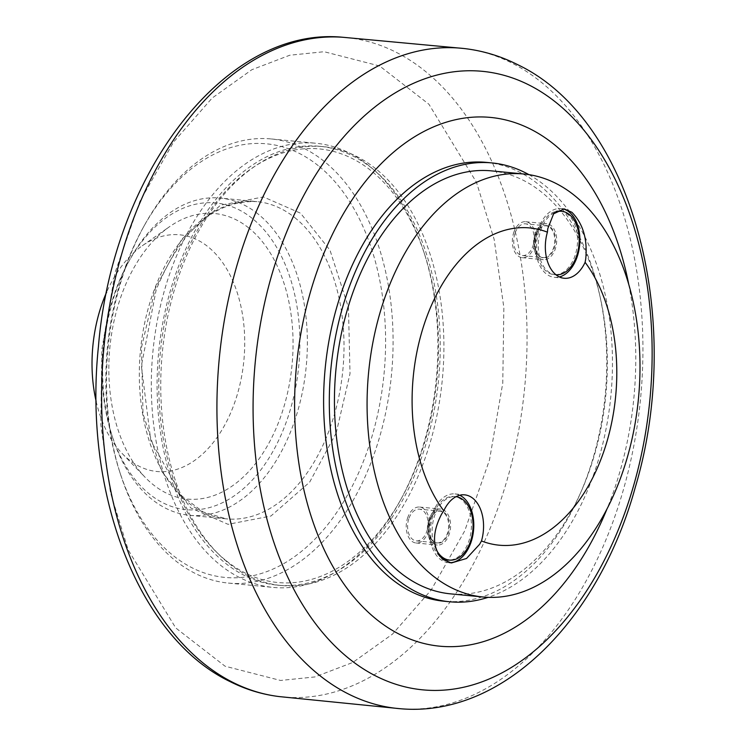 <?xml version="1.0" encoding="UTF-8"?>
<svg xmlns="http://www.w3.org/2000/svg" width="746" height="746" viewBox="0 0 746 746"><rect width="100%" height="100%" fill="white"/><g stroke="black" fill="none" stroke-linecap="round" stroke-linejoin="round"><path stroke-width="0.56" stroke-dasharray="3.73 2.8" d="M628.719 284.235A265.595 169.454 -84.5 0 1 611.067 498.514A265.595 169.454 -84.5 0 1 607.03 508.856M486.364 162.386A220.443 140.649 -84.5 0 1 538.575 184.458A220.443 140.649 -84.5 0 1 598.311 438.089A220.443 140.649 -84.5 0 1 444.001 601.229M528.914 174.639A220.443 140.649 -84.5 0 1 544.282 185.008A220.443 140.649 -84.5 0 1 609.314 409.293A220.443 140.649 -84.5 0 1 488.108 597.341M491.297 170.862A212.479 135.567 -84.5 0 1 587.587 475.724A212.479 135.567 -84.5 0 1 450.472 593.853M562.698 208.843A34.53 22.026 95.5 0 0 561.048 208.591A34.53 22.026 95.5 0 0 541.419 221.963A34.53 22.026 95.5 0 0 538.771 227.782A34.53 22.026 95.5 0 0 537.707 260.447A34.53 22.026 95.5 0 0 554.418 277.325A34.53 22.026 95.5 0 0 559.388 276.934M459.741 495.251A34.53 22.026 95.5 0 0 454.939 493.917A34.53 22.026 95.5 0 0 435.31 507.289A34.53 22.026 95.5 0 0 432.652 513.108A34.53 22.026 95.5 0 0 431.598 545.774A34.53 22.026 95.5 0 0 448.299 562.652A34.53 22.026 95.5 0 0 449.81 562.717M535.19 233.806A18.063 11.526 95.5 0 0 534.64 250.889A18.063 11.526 95.5 0 0 543.377 259.711A18.063 11.526 95.5 0 0 555.033 249.677A18.063 11.526 95.5 0 0 546.846 223.763A18.063 11.526 95.5 0 0 536.579 230.756A18.063 11.526 95.5 0 0 535.19 233.806M429.081 519.132A18.063 11.526 95.5 0 0 428.521 536.215A18.063 11.526 95.5 0 0 437.268 545.037A18.063 11.526 95.5 0 0 448.915 535.003A18.063 11.526 95.5 0 0 440.737 509.089A18.063 11.526 95.5 0 0 430.47 516.083A18.063 11.526 95.5 0 0 429.081 519.132M514.022 231.754A18.063 11.526 95.5 0 0 522.2 257.668A18.063 11.526 95.5 0 0 533.856 247.625A18.063 11.526 95.5 0 0 525.678 221.721A18.063 11.526 95.5 0 0 514.022 231.754M407.903 517.081A18.063 11.526 95.5 0 0 416.091 542.995A18.063 11.526 95.5 0 0 427.747 532.952A18.063 11.526 95.5 0 0 419.56 507.047A18.063 11.526 95.5 0 0 407.903 517.081M409.078 518.013A15.936 10.164 -84.5 0 1 419.355 509.154A15.936 10.164 -84.5 0 1 426.581 532.019A15.936 10.164 -84.5 0 1 416.296 540.878A15.936 10.164 -84.5 0 1 409.078 518.013M439.553 556.068A31.873 20.338 -84.5 0 1 432.493 544.366A31.873 20.338 -84.5 0 1 433.473 514.218A31.873 20.338 -84.5 0 1 435.916 508.837A31.873 20.338 -84.5 0 1 454.034 496.491A31.873 20.338 -84.5 0 1 468.479 542.221A31.873 20.338 -84.5 0 1 447.908 559.948M436.186 549.541A31.873 20.338 -84.5 0 1 435.095 514.376A31.873 20.338 -84.5 0 1 455.666 496.65A31.873 20.338 -84.5 0 1 456.011 496.687M515.188 232.696A15.936 10.164 -84.5 0 1 525.473 223.828A15.936 10.164 -84.5 0 1 532.691 246.693A15.936 10.164 -84.5 0 1 522.405 255.552A15.936 10.164 -84.5 0 1 515.188 232.696M560.153 211.165A31.873 20.338 -84.5 0 1 574.588 256.894A31.873 20.338 -84.5 0 1 554.026 274.621A31.873 20.338 -84.5 0 1 538.603 259.039A31.873 20.338 -84.5 0 1 539.582 228.891A31.873 20.338 -84.5 0 1 542.034 223.511A31.873 20.338 -84.5 0 1 556.022 211.426M556.003 274.808A31.873 20.338 -84.5 0 1 555.649 274.77A31.873 20.338 -84.5 0 1 541.214 229.05A31.873 20.338 -84.5 0 1 554.791 212.517M375.723 168.736A220.443 140.649 95.5 0 0 323.503 146.664A220.443 140.649 95.5 0 0 169.202 309.804A220.443 140.649 95.5 0 0 228.929 563.435A220.443 140.649 95.5 0 0 281.149 585.507A220.443 140.649 95.5 0 0 435.45 422.367A220.443 140.649 95.5 0 0 375.723 168.736M372.058 168.382A220.443 140.649 95.5 0 0 319.838 146.309A220.443 140.649 95.5 0 0 165.537 309.45A220.443 140.649 95.5 0 0 225.264 563.081A220.443 140.649 95.5 0 0 277.484 585.162A220.443 140.649 95.5 0 0 431.785 422.012A220.443 140.649 95.5 0 0 372.058 168.382M226.15 560.703A217.785 138.952 95.5 0 0 401.544 498.169A217.785 138.952 95.5 0 0 424.978 255.412A217.785 138.952 95.5 0 0 371.172 170.759A217.785 138.952 95.5 0 0 179.04 270.033A217.785 138.952 95.5 0 0 226.15 560.703M368.869 165.612A223.101 142.337 95.5 0 0 316.024 143.269A223.101 142.337 95.5 0 0 159.868 308.378A223.101 142.337 95.5 0 0 220.312 565.067A223.101 142.337 95.5 0 0 273.157 587.41A223.101 142.337 95.5 0 0 399.977 501.014A223.101 142.337 95.5 0 0 423.98 252.335A223.101 142.337 95.5 0 0 368.869 165.612M324.081 161.285A223.101 142.337 95.5 0 0 271.246 138.952A223.101 142.337 95.5 0 0 144.416 225.348A223.101 142.337 95.5 0 0 120.414 474.027A223.101 142.337 95.5 0 0 175.524 560.75A223.101 142.337 95.5 0 0 228.369 583.083A223.101 142.337 95.5 0 0 384.535 417.974A223.101 142.337 95.5 0 0 324.081 161.285M318.244 165.649A217.785 138.952 95.5 0 0 142.85 228.183A217.785 138.952 95.5 0 0 119.425 470.94A217.785 138.952 95.5 0 0 173.221 555.593A217.785 138.952 95.5 0 0 365.353 456.319A217.785 138.952 95.5 0 0 318.244 165.649M336.185 432.978L350.014 373.634L348.457 307.548L330.002 250.19L300.554 213.207L263.413 196.925L220.546 205.215L181.819 239.084L155.289 288.264L141.46 347.608L143.008 413.704L161.462 471.062L190.911 508.045L228.052 524.326L270.919 516.027L309.646 482.168L336.185 432.978M258.079 214.027A159.355 101.67 95.5 0 0 220.331 198.072A159.355 101.67 95.5 0 0 129.739 259.785A159.355 101.67 95.5 0 0 112.599 437.417A159.355 101.67 95.5 0 0 151.96 499.354A159.355 101.67 95.5 0 0 189.708 515.318A159.355 101.67 95.5 0 0 301.253 397.376A159.355 101.67 95.5 0 0 258.079 214.027M252.232 218.391A154.049 98.285 95.5 0 0 128.181 262.62A154.049 98.285 95.5 0 0 111.602 434.331A154.049 98.285 95.5 0 0 149.657 494.206A154.049 98.285 95.5 0 0 285.559 423.989A154.049 98.285 95.5 0 0 252.232 218.391M248.698 227.903A143.419 91.506 95.5 0 0 169.482 226.728A143.419 91.506 95.5 0 0 109.867 347.505A143.419 91.506 95.5 0 0 145.274 477.459A143.419 91.506 95.5 0 0 153.2 484.695A143.419 91.506 95.5 0 0 279.722 419.317A143.419 91.506 95.5 0 0 248.698 227.903M96.141 401.357A118.884 75.85 95.5 0 0 122.232 453.587A118.884 75.85 95.5 0 0 128.797 459.592A118.884 75.85 95.5 0 0 233.675 405.395A118.884 75.85 95.5 0 0 207.957 246.721A118.884 75.85 95.5 0 0 142.29 245.751A118.884 75.85 95.5 0 0 106.687 292.031M463.77 48.49A331.653 211.603 -84.5 0 1 511.224 62.72A331.653 211.603 -84.5 0 1 540.346 81.491A331.653 211.603 -84.5 0 1 630.547 461.578A331.653 211.603 -84.5 0 1 400.043 708.7M279.536 696.615A331.224 211.323 95.5 0 0 513.835 454.062A331.224 211.323 95.5 0 0 424.605 70.721A331.224 211.323 95.5 0 0 395.529 51.968A331.224 211.323 95.5 0 0 343.179 37.3M379.621 65.984L324.118 51.716L289.784 55.223L251.85 69.714L212.125 98.08L173.548 142.085L139.931 201.289L115.154 272.281L101.885 349.035L100.803 424.539L110.483 492.742L128.191 549.886L175.72 627.927L225.04 666.197L280.533 680.455L314.868 676.948L352.802 662.457L392.527 634.091L431.113 590.086L464.721 530.882L489.507 459.89L502.767 383.136L503.858 307.632L494.169 239.429L476.461 182.285L428.931 104.254L379.621 65.984M429.668 520.009A15.936 10.164 -84.5 0 1 439.954 511.15A15.936 10.164 -84.5 0 1 447.18 534.015A15.936 10.164 -84.5 0 1 436.895 542.874A15.936 10.164 -84.5 0 1 429.668 520.009M447.926 534.201A16.244 10.369 95.5 0 0 445.269 513.304A16.244 10.369 95.5 0 0 431.328 517.183A16.244 10.369 95.5 0 0 430.078 519.925A16.244 10.369 95.5 0 0 429.575 535.292A16.244 10.369 95.5 0 0 438.471 543.256A16.244 10.369 95.5 0 0 447.926 534.201M535.777 234.682A15.936 10.164 -84.5 0 1 546.063 225.824A15.936 10.164 -84.5 0 1 553.29 248.688A15.936 10.164 -84.5 0 1 543.004 257.547A15.936 10.164 -84.5 0 1 535.777 234.682M554.036 248.875A16.244 10.369 95.5 0 0 551.378 227.978A16.244 10.369 95.5 0 0 537.437 231.857A16.244 10.369 95.5 0 0 536.188 234.598A16.244 10.369 95.5 0 0 535.684 249.966A16.244 10.369 95.5 0 0 544.589 257.93A16.244 10.369 95.5 0 0 554.036 248.875M294.717 217.571A159.355 101.67 -84.5 0 1 329.191 430.255A159.355 101.67 -84.5 0 1 226.355 518.852A159.355 101.67 -84.5 0 1 188.607 502.897A159.355 101.67 -84.5 0 1 154.133 290.203A159.355 101.67 -84.5 0 1 256.969 201.606A159.355 101.67 -84.5 0 1 294.717 217.571M554.418 277.325L564.19 278.267M448.299 562.652L451.433 562.95M534.64 250.889L537.707 260.447M428.521 536.215L431.598 545.774M522.2 257.668L543.377 259.711M416.091 542.995L437.268 545.037M435.916 508.837L431.328 517.183C434.592 512.241 437.473 510.236 439.954 511.15L419.355 509.154M455.666 496.65L454.034 496.491M416.296 540.878L436.895 542.874C434.153 543.172 431.71 540.645 429.575 535.292L432.493 544.366M542.034 223.511L537.437 231.857C540.701 226.915 543.582 224.91 546.063 225.824L525.473 223.828M555.649 274.77L554.026 274.621M522.405 255.552L543.004 257.547C540.263 257.846 537.829 255.319 535.684 249.966L538.603 259.039M419.56 507.047L440.737 509.089M525.678 221.721L546.846 223.763M430.47 516.083L435.31 507.289M536.579 230.756L541.419 221.963M454.939 493.917L464.711 494.859M561.048 208.591L564.181 208.889M319.838 146.309L323.503 146.664M271.246 138.952L316.024 143.269M119.425 470.94L120.414 474.027M142.85 228.183L144.416 225.348M189.708 515.318L226.355 518.852L203.154 511.961L181.949 496.053L150.813 440.746L141.367 365.913L156.194 289.728C181.213 229.498 214.801 200.133 256.969 201.606L220.331 198.072M111.602 434.331L112.599 437.417M128.181 262.62L129.739 259.785M122.232 453.587L145.274 477.459M142.29 245.751L169.482 226.728M228.369 583.083L273.157 587.41M424.978 255.412L423.98 252.335M401.544 498.169L399.977 501.014M277.484 585.162L281.149 585.507"/><path stroke-width="1.12" d="M607.03 508.856A265.595 169.454 -84.5 0 1 373.569 616.951A265.595 169.454 -84.5 0 1 319.297 265.1A265.595 169.454 -84.5 0 1 486.989 117.141A265.595 169.454 -84.5 0 1 628.719 284.235M488.108 597.341A220.443 140.649 -84.5 0 1 449.698 601.78L444.001 601.229A220.443 140.649 -84.5 0 1 391.79 579.157A220.443 140.649 -84.5 0 1 332.063 325.526A220.443 140.649 -84.5 0 1 486.364 162.386L492.062 162.936A220.443 140.649 -84.5 0 1 528.914 174.639M449.698 601.78A220.443 140.649 -84.5 0 1 397.487 579.707A220.443 140.649 -84.5 0 1 337.761 326.077A220.443 140.649 -84.5 0 1 492.062 162.936M483.119 597.005L450.472 593.853A212.479 135.567 -84.5 0 1 354.182 288.991A212.479 135.567 -84.5 0 1 491.297 170.862L523.953 174.014A212.479 135.567 -84.5 0 1 574.28 195.293A212.479 135.567 -84.5 0 1 620.243 478.876A212.479 135.567 -84.5 0 1 483.119 597.005A212.479 135.567 -84.5 0 1 432.801 575.726A212.479 135.567 -84.5 0 1 386.829 292.143A212.479 135.567 -84.5 0 1 523.953 174.014M547.778 228.658L553.625 213.794L564.181 208.889L571.912 212.302C583.064 223.697 587.671 239.261 585.713 259.002L585.106 262.331A34.53 22.026 -84.5 0 1 564.19 278.267A34.53 22.026 -84.5 0 1 547.405 232.165L547.778 228.658M443.786 510.796A34.53 22.026 -84.5 0 1 464.711 494.859A34.53 22.026 -84.5 0 1 481.487 540.962L479.594 544.319L466.511 558.484L451.433 562.95L442.807 559.453C432.186 548.105 431.813 532.952 441.669 513.985L443.786 510.796A159.355 101.67 -84.5 0 1 426.917 316.537A159.355 101.67 -84.5 0 1 547.405 232.165M559.388 276.934A34.53 22.026 95.5 0 0 576.695 258.125A34.53 22.026 95.5 0 0 562.698 208.843M449.81 562.717A34.53 22.026 95.5 0 0 470.586 543.452A34.53 22.026 95.5 0 0 459.741 495.251M456.011 496.687A31.873 20.338 -84.5 0 1 470.111 542.379A31.873 20.338 -84.5 0 1 449.54 560.097A31.873 20.338 -84.5 0 1 436.186 549.541M449.54 560.097L447.908 559.948A31.873 20.338 -84.5 0 1 439.553 556.068M556.022 211.426A31.873 20.338 -84.5 0 1 560.153 211.165L561.775 211.323A31.873 20.338 -84.5 0 1 576.22 257.053A31.873 20.338 -84.5 0 1 556.003 274.808M554.791 212.517A31.873 20.338 -84.5 0 1 561.775 211.323M585.106 262.331A159.355 101.67 -84.5 0 1 601.975 456.589A159.355 101.67 -84.5 0 1 481.487 540.962M106.687 292.031A118.884 75.85 95.5 0 0 96.141 401.357M281.96 244.073A310.681 198.222 -84.5 0 1 528.765 84.867A310.681 198.222 -84.5 0 1 623.255 517.109A310.681 198.222 -84.5 0 1 376.441 676.314A310.681 198.222 -84.5 0 1 281.96 244.073M319.502 675.317A331.653 211.603 -84.5 0 1 229.992 292.227A331.653 211.603 -84.5 0 1 463.77 48.49C482.41 50.597 500.296 55.95 517.416 64.538C634.632 120.209 684.716 322.235 635.2 487.623C598.786 619.898 502.72 718.016 400.043 708.7A331.653 211.603 -84.5 0 1 348.624 694.088A331.653 211.603 -84.5 0 1 319.502 675.317M343.179 37.3A331.224 211.323 95.5 0 0 113.802 284.935A331.224 211.323 95.5 0 0 204.059 663.772A331.224 211.323 95.5 0 0 233.134 682.515A331.224 211.323 95.5 0 0 279.536 696.615C262.443 694.563 245.966 689.565 230.113 681.62C137.712 637.298 83.132 492.136 98.435 346.545C112.487 174.191 224.667 25.42 343.179 37.3L463.77 48.49M279.536 696.615L400.043 708.7"/></g></svg>
